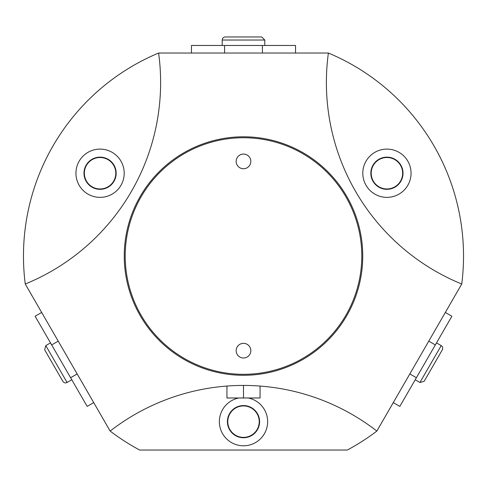 <?xml version="1.0" encoding="UTF-8"?>
<svg xmlns="http://www.w3.org/2000/svg" width="487" height="487" viewBox="0 0 487 487"><rect width="100%" height="100%" fill="white"/><g stroke="black" fill="none" stroke-linecap="round" stroke-linejoin="round"><path stroke-width="0.73" d="M25.257 284.024L110.147 431.056A220.033 220.033 0 0 0 139.696 450.043L347.304 450.043A220.033 220.033 0 0 0 376.853 431.056L461.743 284.024A220.033 220.033 0 0 0 328.39 53.04L158.61 53.04A220.033 220.033 0 0 0 25.257 284.024A217.665 217.665 0 0 0 158.61 53.04M376.853 431.056A217.665 217.665 0 0 0 110.147 431.056M328.39 53.04A217.665 217.665 0 0 0 461.743 284.024M243.5 136.798A119.242 119.242 0 0 1 346.768 315.661A119.242 119.242 0 0 1 140.232 315.661A119.242 119.242 0 0 1 243.5 136.798M100.072 149.101A24.131 24.131 0 0 1 120.971 185.297A24.131 24.131 0 0 1 79.174 185.297A24.131 24.131 0 0 1 100.072 149.101M386.928 149.101A24.131 24.131 0 0 1 407.826 185.297A24.131 24.131 0 0 1 366.029 185.297A24.131 24.131 0 0 1 386.928 149.101M248.254 397.995A24.131 24.131 0 0 1 263.558 435.074A24.131 24.131 0 0 1 223.442 435.074A24.131 24.131 0 0 1 238.746 397.995M243.5 405.568A16.089 16.089 0 0 1 257.434 429.698A16.089 16.089 0 0 1 229.566 429.698A16.089 16.089 0 0 1 243.5 405.568M243.5 405.927A15.724 15.724 0 0 1 257.118 429.516A15.724 15.724 0 0 1 229.882 429.516A15.724 15.724 0 0 1 243.5 405.927M386.928 157.143A16.089 16.089 0 0 1 400.862 181.274A16.089 16.089 0 0 1 372.993 181.274A16.089 16.089 0 0 1 386.928 157.143M386.928 157.508A15.724 15.724 0 0 1 400.545 181.097A15.724 15.724 0 0 1 373.31 181.097A15.724 15.724 0 0 1 386.928 157.508M100.072 157.143A16.089 16.089 0 0 1 114.007 181.274A16.089 16.089 0 0 1 86.138 181.274A16.089 16.089 0 0 1 100.072 157.143M100.072 157.508A15.724 15.724 0 0 1 113.69 181.097A15.724 15.724 0 0 1 86.455 181.097A15.724 15.724 0 0 1 100.072 157.508M243.5 137.742A118.298 118.298 0 0 1 345.947 315.186A118.298 118.298 0 0 1 141.053 315.186A118.298 118.298 0 0 1 243.5 137.742M243.5 343.341A7.335 7.335 0 0 1 249.849 354.341A7.335 7.335 0 0 1 237.151 354.341A7.335 7.335 0 0 1 243.5 343.341M243.5 154.069A7.335 7.335 0 0 1 249.849 165.069A7.335 7.335 0 0 1 237.151 165.069A7.335 7.335 0 0 1 243.5 154.069M260.064 386.051L260.064 397.995L226.936 397.995L226.936 386.063M243.5 397.995L243.5 385.418M191.452 53.04L191.452 45.474L295.548 45.474L295.548 53.04M264.794 45.474L264.794 40.031L261.72 36.957L225.28 36.957C223.411 37.14 222.389 38.163 222.206 40.031L264.794 40.031L264.794 45.474M445.325 312.459L451.881 316.246L435.323 344.93L399.833 406.401L393.277 402.615M415.21 379.763L419.922 382.484L424.122 381.358L442.342 349.806C443.115 348.095 442.744 346.695 441.216 345.606L419.922 382.484L415.21 379.763M93.723 402.615L87.167 406.401L51.677 344.93L35.119 316.246L41.675 312.459M50.496 342.885L45.784 345.606L44.658 349.806L62.878 381.358C63.967 382.885 65.368 383.263 67.078 382.484L45.784 345.606L50.496 342.885M262.426 45.474L262.426 53.04M224.574 45.474L224.574 53.04M416.391 377.717L409.835 373.931M435.323 344.93L428.761 341.144M51.677 344.93L58.239 341.144M70.609 377.717L77.165 373.931M222.206 45.474L222.206 40.031C222.389 38.163 223.411 37.14 225.28 36.957L261.72 36.957M436.504 342.885L441.216 345.606C442.744 346.695 443.115 348.095 442.342 349.806L424.122 381.358M71.79 379.763L67.078 382.484C65.368 383.263 63.967 382.885 62.878 381.358"/></g></svg>

